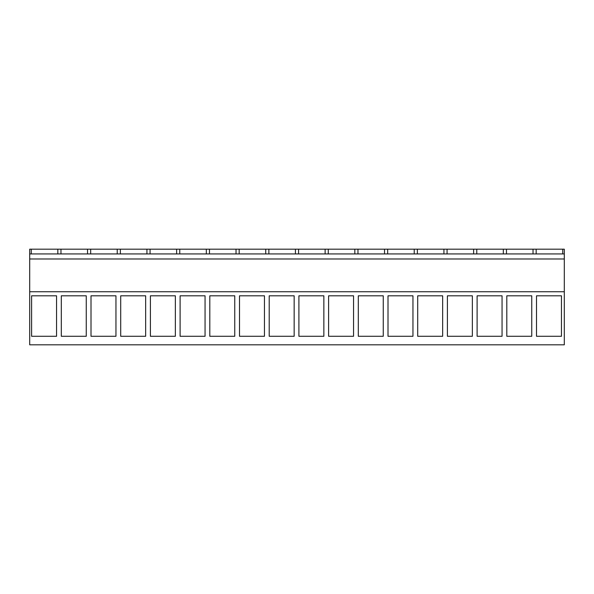 <?xml version="1.0" encoding="UTF-8"?>
<svg xmlns="http://www.w3.org/2000/svg" width="594" height="594" viewBox="0 0 594 594"><rect width="100%" height="100%" fill="white"/><g stroke="black" fill="none" stroke-linecap="round" stroke-linejoin="round"><path stroke-width="0.89" d="M29.7 344.817L29.7 291.736L564.3 291.736L564.3 344.817L29.7 344.817M57.833 253.935L57.833 249.183L29.7 249.183L29.7 291.736M57.833 249.183L564.3 249.183L564.3 291.736M31.608 295.812L31.608 336.286L56.556 336.286L56.556 295.812L31.608 295.812M234.756 295.812L209.808 295.812L209.808 336.286L234.756 336.286L234.756 295.812M205.056 336.286L180.108 336.286L180.108 295.812L205.056 295.812L205.056 336.286M294.156 295.812L269.208 295.812L269.208 336.286L294.156 336.286L294.156 295.812M264.456 336.286L239.508 336.286L239.508 295.812L264.456 295.812L264.456 336.286M115.956 295.812L91.008 295.812L91.008 336.286L115.956 336.286L115.956 295.812M86.256 295.812L61.308 295.812L61.308 336.286L86.256 336.286L86.256 295.812M175.356 336.286L150.408 336.286L150.408 295.812L175.356 295.812L175.356 336.286M145.656 295.812L120.708 295.812L120.708 336.286L145.656 336.286L145.656 295.812M472.356 336.286L447.408 336.286L447.408 295.812L472.356 295.812L472.356 336.286M442.656 295.812L417.708 295.812L417.708 336.286L442.656 336.286L442.656 295.812M531.756 336.286L506.808 336.286L506.808 295.812L531.756 295.812L531.756 336.286M502.056 295.812L477.108 295.812L477.108 336.286L502.056 336.286L502.056 295.812M353.556 336.286L328.608 336.286L328.608 295.812L353.556 295.812L353.556 336.286M323.856 336.286L298.908 336.286L298.908 295.812L323.856 295.812L323.856 336.286M412.956 295.812L388.008 295.812L388.008 336.286L412.956 336.286L412.956 295.812M383.256 295.812L358.308 295.812L358.308 336.286L383.256 336.286L383.256 295.812M561.456 295.812L561.456 336.286L536.508 336.286L536.508 295.812L561.456 295.812M29.7 258.984L564.3 258.984M29.7 253.935L564.3 253.935M31.267 253.935L31.267 249.183M60.967 253.935L60.967 249.183M87.533 253.935L87.533 249.183M90.667 253.935L90.667 249.183M117.233 253.935L117.233 249.183M120.367 253.935L120.367 249.183M146.933 253.935L146.933 249.183M150.067 253.935L150.067 249.183M176.633 253.935L176.633 249.183M179.767 253.935L179.767 249.183M206.333 253.935L206.333 249.183M209.467 253.935L209.467 249.183M236.033 253.935L236.033 249.183M239.167 253.935L239.167 249.183M265.733 253.935L265.733 249.183M268.867 253.935L268.867 249.183M295.433 253.935L295.433 249.183M298.567 253.935L298.567 249.183M325.133 253.935L325.133 249.183M328.267 253.935L328.267 249.183M354.833 253.935L354.833 249.183M357.967 253.935L357.967 249.183M384.533 253.935L384.533 249.183M387.667 253.935L387.667 249.183M414.233 253.935L414.233 249.183M417.367 253.935L417.367 249.183M443.933 253.935L443.933 249.183M447.067 253.935L447.067 249.183M473.633 253.935L473.633 249.183M476.767 253.935L476.767 249.183M503.333 253.935L503.333 249.183M506.467 253.935L506.467 249.183M533.033 253.935L533.033 249.183M536.167 253.935L536.167 249.183M562.733 253.935L562.733 249.183"/></g></svg>
